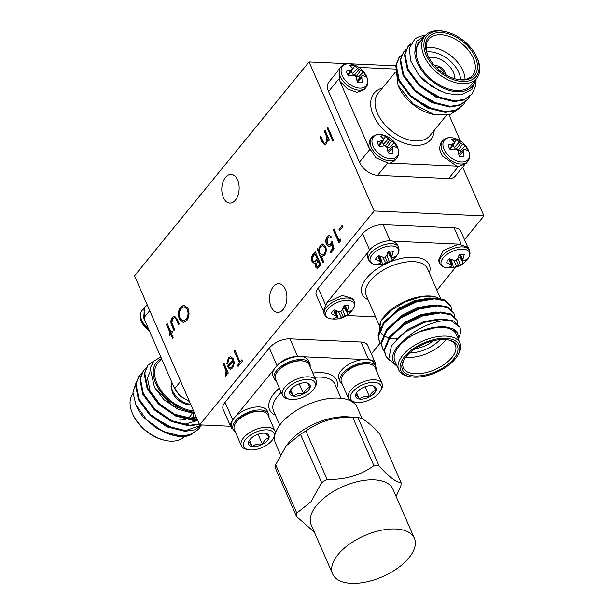 <?xml version="1.0" encoding="UTF-8"?>
<svg xmlns="http://www.w3.org/2000/svg" width="614" height="614" viewBox="0 0 614 614"><rect width="100%" height="100%" fill="white"/><g stroke="black" fill="none" stroke-linecap="round" stroke-linejoin="round"><path stroke-width="0.92" d="M314.337 532.085L296.593 516.627L275.471 468.282A55.69 27.975 -23.6 0 1 275.686 464.737L296.808 513.081L310.937 501.799L321.636 482.65L300.515 434.305L286.147 445.871L275.686 464.737M352.751 417.32C334.883 416.706 319.265 421.258 305.902 430.99L327.024 479.334C344.891 479.948 360.502 475.397 373.872 465.665L352.751 417.32A55.69 27.975 -23.6 0 1 356.772 417.459A55.69 27.975 -23.6 0 1 357.924 417.551L379.045 465.896C388.639 476.648 395.976 482.236 401.065 482.658L379.943 434.313C370.342 423.56 363.004 417.973 357.924 417.551M401.065 482.658A55.69 27.975 156.4 0 1 400.85 486.204L396.084 496.411M286.147 445.871L288.787 442.587A44.599 22.403 -23.6 0 1 346.649 416.76A44.599 22.403 -23.6 0 1 347.762 416.822L356.772 417.459M300.515 434.305A55.69 27.975 -23.6 0 1 305.902 430.99M414.389 538.301L392.922 489.166A44.599 22.403 156.4 0 0 359.175 481.269A44.599 22.403 156.4 0 0 316.563 505.429A44.599 22.403 156.4 0 0 311.183 524.87L332.65 574.013A44.599 22.403 156.4 0 0 382.491 576.684A44.599 22.403 156.4 0 0 414.389 538.301A44.599 22.403 156.4 0 0 380.642 530.404A44.599 22.403 156.4 0 0 338.03 554.565A44.599 22.403 156.4 0 0 332.65 574.013M296.808 513.081A55.69 27.975 156.4 0 0 296.593 516.627M379.045 465.896A55.69 27.975 156.4 0 0 373.872 465.665M327.024 479.334A55.69 27.975 156.4 0 0 321.636 482.65M280.452 454.529L275.456 443.101A44.599 22.403 -23.6 0 1 292.21 413.245A44.599 22.403 -23.6 0 1 338.491 398.087A44.599 22.403 -23.6 0 1 357.194 407.389L362.199 418.855M235.3 431.895A19.341 9.717 -23.6 0 1 233.159 429.47L231.831 426.446A19.341 9.717 -23.6 0 1 232.798 419.961L232.875 419.83A19.341 9.717 -23.6 0 1 235.822 416.208A19.341 9.717 -23.6 0 1 254.019 407.274A19.341 9.717 -23.6 0 1 267.282 410.958L268.61 413.989A19.341 9.717 -23.6 0 1 268.924 417.205M269.032 437.69C267.167 434.712 265.954 433.246 265.401 433.292A11.037 5.541 -23.6 0 1 265.762 433.354A11.037 5.541 -23.6 0 1 269.032 437.69A11.037 5.541 -23.6 0 1 262.454 444.306C263.959 440.591 266.154 438.388 269.032 437.69M258.057 434.251L262.454 444.306A11.037 5.541 -23.6 0 1 252.239 446.516C254.948 444.26 258.356 443.523 262.454 444.306M249.507 440.253L252.239 446.516A11.037 5.541 -23.6 0 1 248.609 442.111C249.146 442.042 250.351 443.508 252.239 446.516M248.609 442.111A11.037 5.541 -23.6 0 1 249.299 440.545A11.037 5.541 -23.6 0 1 255.194 435.503A11.037 5.541 -23.6 0 1 265.401 433.292M256.276 449.417A16.517 8.297 -23.6 0 1 248.432 449.701A16.517 8.297 -23.6 0 1 246.252 438.649A16.517 8.297 -23.6 0 1 266.445 429.831A16.517 8.297 -23.6 0 1 273.069 438.941A16.517 8.297 -23.6 0 1 256.276 449.417M248.432 449.701L246.644 449.333A18.351 9.218 -23.6 0 1 241.371 445.795A18.351 9.218 -23.6 0 1 254.495 430A18.351 9.218 -23.6 0 1 275.003 431.105A18.351 9.218 -23.6 0 1 275.402 433.031M274.635 436.224A18.351 9.218 -23.6 0 1 274.013 437.375L273.069 438.941M241.371 445.795L234.387 429.8A18.351 9.218 -23.6 0 1 235.369 423.53A18.351 9.218 -23.6 0 1 254.027 411.887A18.351 9.218 -23.6 0 1 262.738 411.572A18.351 9.218 -23.6 0 1 268.011 415.11L275.003 431.105M262.738 411.572L261.848 411.388A17.43 8.757 156.4 0 0 235.845 422.747L235.369 423.53M233.159 429.47A19.341 9.717 -23.6 0 1 237.15 419.239A19.341 9.717 -23.6 0 1 255.34 410.298A19.341 9.717 -23.6 0 1 268.61 413.989M232.767 419.953A15.926 8.005 156.4 0 0 230.849 426.907A15.926 8.005 156.4 0 0 233.005 429.132M276.461 381.447A19.341 9.717 -23.6 0 1 274.32 379.03L272.992 376.006A19.341 9.717 -23.6 0 1 274.036 369.382A19.341 9.717 -23.6 0 1 276.991 365.767L269.377 347.969A15.926 8.005 -23.6 0 1 289.962 338.836L297.683 356.504A15.926 8.005 156.4 0 0 277.091 365.637A19.341 9.717 -23.6 0 1 297.675 356.527L297.859 356.511A19.341 9.717 -23.6 0 1 302.579 356.726A19.341 9.717 -23.6 0 1 308.443 360.518L309.771 363.542A19.341 9.717 -23.6 0 1 310.085 366.758M310.193 387.25C308.328 384.272 307.115 382.806 306.563 382.852A11.037 5.541 -23.6 0 1 306.923 382.913A11.037 5.541 -23.6 0 1 310.193 387.25A11.037 5.541 -23.6 0 1 303.615 393.866C305.12 390.151 307.315 387.948 310.193 387.25M299.218 383.804L303.615 393.866A11.037 5.541 -23.6 0 1 293.4 396.076C296.109 393.82 299.517 393.083 303.615 393.866M290.668 389.806L293.4 396.076A11.037 5.541 -23.6 0 1 289.77 391.671C290.307 391.602 291.512 393.067 293.4 396.076M289.77 391.671A11.037 5.541 -23.6 0 1 290.46 390.105A11.037 5.541 -23.6 0 1 296.355 385.062A11.037 5.541 -23.6 0 1 306.563 382.852M297.437 398.977A16.517 8.297 -23.6 0 1 289.593 399.261A16.517 8.297 -23.6 0 1 287.413 388.209A16.517 8.297 -23.6 0 1 307.606 379.391A16.517 8.297 -23.6 0 1 314.23 388.493A16.517 8.297 -23.6 0 1 297.437 398.977M289.593 399.261L287.805 398.893A18.351 9.218 -23.6 0 1 282.532 395.355A18.351 9.218 -23.6 0 1 295.656 379.559A18.351 9.218 -23.6 0 1 316.164 380.665A18.351 9.218 -23.6 0 1 315.174 386.935L314.23 388.493M282.532 395.355L275.548 379.36A18.351 9.218 -23.6 0 1 276.53 373.089A18.351 9.218 -23.6 0 1 295.188 361.439A18.351 9.218 -23.6 0 1 303.899 361.132A18.351 9.218 -23.6 0 1 309.172 364.67L316.164 380.665M303.899 361.132L303.009 360.948A17.43 8.757 156.4 0 0 277.006 372.307L276.53 373.089M274.32 379.03A19.341 9.717 -23.6 0 1 280.398 366.972A19.341 9.717 -23.6 0 1 298.995 359.551A19.341 9.717 -23.6 0 1 309.771 363.542M375.507 366.113A15.926 8.005 156.4 0 0 375.338 363.012A15.926 8.005 156.4 0 0 368.653 359.689L360.94 342.021A15.926 8.005 -23.6 0 1 367.617 345.344L375.338 363.012M342.366 384.402A19.341 9.717 -23.6 0 1 340.225 381.985L338.897 378.961A19.341 9.717 -23.6 0 1 345.053 366.842A19.341 9.717 -23.6 0 1 363.764 359.466A19.341 9.717 -23.6 0 1 368.484 359.681L368.638 359.704A19.341 9.717 -23.6 0 1 374.348 363.473L375.676 366.497A19.341 9.717 -23.6 0 1 375.991 369.712M274.036 369.382L235.822 416.208M275.272 431.918L275.793 431.941M348.836 400.082L349.251 399.568M363.764 359.466L302.579 356.726M230.849 426.907L223.128 409.239A15.926 8.005 -23.6 0 1 225.046 402.293L232.767 419.961M360.94 342.021L289.962 338.836M269.377 347.969L225.046 402.293M340.225 381.985A19.341 9.717 -23.6 0 1 346.38 369.866A19.341 9.717 -23.6 0 1 365.084 362.498A19.341 9.717 -23.6 0 1 375.676 366.497M369.805 364.087L368.914 363.902A17.43 8.757 156.4 0 0 342.911 375.261L342.435 376.044A18.351 9.218 -23.6 0 1 361.093 364.394A18.351 9.218 -23.6 0 1 369.805 364.087A18.351 9.218 -23.6 0 1 375.077 367.625L382.069 383.62A18.351 9.218 -23.6 0 1 381.079 389.89L380.135 391.448A16.517 8.297 -23.6 0 1 363.342 401.932A16.517 8.297 -23.6 0 1 355.498 402.216A16.517 8.297 -23.6 0 1 353.319 391.164A16.517 8.297 -23.6 0 1 373.512 382.345A16.517 8.297 -23.6 0 1 380.135 391.448M355.498 402.216L353.71 401.848A18.351 9.218 -23.6 0 1 348.437 398.309L341.453 382.315A18.351 9.218 -23.6 0 1 342.435 376.044M348.437 398.309A18.351 9.218 -23.6 0 1 361.562 382.514A18.351 9.218 -23.6 0 1 382.069 383.62M355.675 394.625C356.212 394.556 357.425 396.022 359.305 399.031C362.014 396.774 365.422 396.038 369.521 396.821A11.037 5.541 -23.6 0 1 359.305 399.031A11.037 5.541 -23.6 0 1 355.675 394.625A11.037 5.541 -23.6 0 1 356.366 393.06A11.037 5.541 -23.6 0 1 362.26 388.017A11.037 5.541 -23.6 0 1 372.468 385.807A11.037 5.541 -23.6 0 1 372.828 385.868A11.037 5.541 -23.6 0 1 376.098 390.205A11.037 5.541 -23.6 0 1 369.521 396.821C371.025 393.106 373.22 390.903 376.098 390.205C374.233 387.227 373.02 385.761 372.468 385.807M356.573 392.76L359.305 399.031M365.123 386.759L369.521 396.821M233.197 361.078L228.623 366.688L230.227 367.786L232.176 366.727L233.335 363.925L233.197 361.078L233.335 363.925M316.724 259.492L317.215 258.893L315.082 254.004L314.03 255.294C312.664 256.614 312.234 258.356 312.741 260.536L314.038 261.618L315.12 261.226L317.215 258.893M319.963 253.29L322.15 255.186L324.062 254.127C325.443 252.139 325.704 249.883 324.844 247.365L322.672 245.516L320.754 246.536C319.349 248.532 319.08 250.788 319.963 253.29M180.125 318.244L183.179 320.93L186.165 319.372C188.199 316.402 188.575 313.071 187.285 309.372L184.154 306.701L181.307 308.251C179.219 311.191 178.827 314.522 180.125 318.244M238.263 366.259L237.764 365.123L239.56 362.92L234.157 351.108L234.893 350.203L240.051 361.999L241.939 360.011M234.41 351.124L234.985 350.41M239.56 362.92L234.157 351.108M237.764 365.123L239.306 362.905M240.051 361.999L241.847 359.796L242.438 361.147L238.102 366.458L237.511 365.107M230.357 367.786L232.176 366.727M232.43 366.742L233.589 363.933M230.519 369.175L227.625 366.428L233.013 359.819L230.849 358.031M227.034 363.972L228.661 357.908L230.833 356.565M232.76 359.804L230.726 358.016L229.014 358.96L227.679 363.703L226.781 363.956L228.408 357.893L230.71 356.557L233.596 359.129L234.302 363.181L232.737 367.863L230.396 369.167L229.482 368.945L227.372 366.412L233.013 359.819M225.637 376.29L226.343 371.025L223.626 364.332L224.202 363.626M227.733 373.734L226.95 372.514L226.175 375.898L225.384 376.359L226.09 371.009L223.373 364.325L224.11 363.419L228.308 373.02L227.571 373.934L226.95 372.514M332.949 141.043L327.293 128.103L327.876 127.397M327.039 128.096L327.784 127.19L333.525 140.337L332.788 141.243L327.293 128.103M318.643 265.685L319.648 264.45L317.806 260.236L316.056 265.885L317.054 266.791L318.896 265.693L319.648 264.45M317.469 258.901L315.082 254.004M314.168 261.618L315.12 261.226M315.373 261.242L316.977 259.507M319.902 264.465L317.806 260.236M317.185 266.791L318.896 265.693M314.046 263.168L312.257 261.449C311.382 258.793 311.72 256.475 313.255 254.495L315.327 251.955M317.238 268.425L315.581 266.829L315.312 262.869L313.915 263.168L312.004 261.441C311.129 258.778 311.467 256.46 313.002 254.48L315.235 251.748L320.976 264.895L317.116 268.425L315.327 266.821L315.059 262.853M322.281 255.186L324.062 254.127M324.315 254.142C325.696 252.154 325.957 249.898 325.098 247.381L324.844 247.365M325.098 247.381L322.803 245.531M322.419 256.545L321.26 256.261L323.77 261.994L323.025 262.899L317.139 249.414L317.875 248.509L318.605 250.174L320.262 245.324L322.703 244.004L325.589 246.475C326.717 249.744 326.379 252.692 324.583 255.301L322.296 256.545L321.26 256.261M318.605 250.174L320.516 245.339L322.834 244.011M323.187 262.7L317.392 249.43L317.968 248.716M329.02 245.101L330.792 244.134L332.312 241.233M330.9 237.733L329.572 236.95M329.104 246.767L326.771 244.525C325.65 241.494 325.934 238.777 327.623 236.367L329.426 235.3M330.862 252.776L330.37 251.64L333.172 248.202L332.105 244.203L330.992 245.631L328.974 246.759L326.518 244.518C325.397 241.486 325.681 238.769 327.369 236.359L329.296 235.292L331.506 236.981L330.769 237.887L329.449 236.943L327.914 237.756L327.277 243.658L328.897 245.109L330.539 244.119L332.059 241.225L334.085 248.831L330.7 252.976L330.117 251.625L332.918 248.194L331.852 244.188M339.112 242.676L333.202 229.728L333.947 228.822L339.097 240.619L340.386 239.36M333.456 229.736L334.039 229.03M339.097 240.619L340.371 239.061L340.471 241.003L338.951 242.875L333.202 229.728M324.837 143.361L326.241 142.594L327.185 137.536L324.652 131.342L325.228 130.636M324.752 144.881L322.25 141.819L320.109 136.914L320.685 136.208M328.759 140.744L327.838 139.209L326.379 143.922L324.629 144.881L321.997 141.811L319.856 136.907L320.592 136.001L323.609 142.594L324.714 143.361L325.988 142.578L326.932 137.528L324.399 131.335L325.144 130.429L329.334 140.03L328.597 140.944L327.838 139.209M183.31 320.93L186.165 319.372M186.418 319.387C188.452 316.417 188.828 313.079 187.539 309.387L187.285 309.372M187.539 309.387L184.277 306.716M183.479 322.588L179.641 319.157C178.029 314.644 178.459 310.577 180.938 306.946L184.2 305.089M180.685 306.939L184.07 305.081L188.022 308.458C189.649 312.956 189.235 317.024 186.786 320.677L183.348 322.588L179.388 319.15C177.776 314.637 178.206 310.569 180.685 306.939L180.938 306.946M174.107 330.271L172.15 325.804C170.677 322.795 170.83 319.994 172.618 317.407L174.668 316.095M178.758 324.568L175.804 318.221L174.629 317.645M172.365 317.392L174.537 316.08L177.331 319.272L179.334 323.862L178.597 324.768L175.55 318.206L174.499 317.63L172.872 318.582L171.836 322.611L174.683 329.557L173.946 330.47L171.897 325.788C170.423 322.78 170.577 319.978 172.365 317.392L172.618 317.407M169.878 335.451L169.449 334.484L170.508 333.187L166.571 324.745L167.315 323.839L170.999 332.266L172.143 331.184M166.831 324.76L167.407 324.046M172.626 338.03L171.022 334.361L169.717 335.651L169.195 334.469L170.255 333.172L166.571 324.745M170.999 332.266L172.05 330.969L172.565 332.151L171.513 333.448L173.202 337.324L172.465 338.23L170.769 334.354M339.78 230.465L339.281 229.329L342.29 225.637M339.028 229.314L342.205 225.43L342.789 226.773L339.619 230.664L339.281 229.329M223.358 197.47A14.337 8.665 -87.4 0 0 229.836 203.065A14.337 8.665 -87.4 0 0 239.138 189.127A14.337 8.665 -87.4 0 0 231.125 174.422A14.337 8.665 -87.4 0 0 222.936 182.235A14.337 8.665 -87.4 0 0 223.358 197.47M271.112 306.777A14.337 8.665 -87.4 0 0 277.597 312.373A14.337 8.665 -87.4 0 0 286.892 298.435A14.337 8.665 -87.4 0 0 278.879 283.729A14.337 8.665 -87.4 0 0 270.697 291.543A14.337 8.665 -87.4 0 0 271.112 306.777M464.537 239.706L483.955 215.913L462.649 167.138M371.355 353.894L380.173 343.096M199.657 424.857L374.179 210.993L309.057 61.93L134.543 275.801L199.657 424.857L230.557 426.246M309.057 61.93L396.114 65.836M387.718 162.979L377.625 175.351L448.604 178.536L458.696 166.164M377.625 175.351A15.926 9.847 -140.8 0 1 359.443 162.165L369.567 149.755M338.69 79.083L328.567 91.486L359.443 162.165M328.567 91.486A15.926 9.847 -140.8 0 1 328.897 81.984L337.93 70.917M464.468 164.905L455.427 175.98A15.926 9.847 -140.8 0 1 448.604 178.536M374.179 210.993L483.955 215.913M395.485 311.666A18.313 9.195 156.4 0 0 394.288 313.34M419.024 301.159A18.313 9.195 156.4 0 0 415.509 301.32M415.325 348.591A18.313 9.195 156.4 0 0 433.093 340.824M468.259 247.427L458.681 244.119L443.369 250.481L438.48 260.428L439.731 263.291A16.248 8.159 -23.6 0 1 441.689 256.207A16.248 8.159 -23.6 0 1 457.215 247.404A16.248 8.159 -23.6 0 1 469.503 250.282L468.259 247.427M458.735 244.111L392.922 241.172C385.569 239.13 371.378 245.423 368.093 252.177L367.51 257.251L368.753 260.113A16.248 8.159 -23.6 0 1 370.718 253.029A16.248 8.159 -23.6 0 1 386.237 244.226A16.248 8.159 -23.6 0 1 398.532 247.104L397.281 244.242L392.922 241.172M450.691 260.942A9.202 4.62 156.4 0 0 451.536 260.85L453.616 267.681A11.129 5.595 -23.6 0 1 448.719 267.458L451.62 266.123L452.019 265.187L450.1 259.062M452.311 259.899L451.536 260.85M452.019 265.187L446.439 262.554A11.129 5.595 -23.6 0 1 449.502 258.801L454.038 260.42L456.056 260.244L457.537 258.87L459.349 254.434A11.129 5.595 -23.6 0 1 464.245 254.656L462.526 260.528L463.516 260.85L466.525 259.561A11.129 5.595 -23.6 0 1 463.463 263.314L459.832 257.166L458.359 257.097M459.832 257.166A9.202 4.62 156.4 0 0 460.339 256.721M462.71 259.1L460.132 254.334M462.526 260.528L459.234 254.795M463.463 263.314L460.285 264.803L457.837 258.256M460.285 264.803L458.481 265.478L456.156 260.159M458.481 265.478L456.793 266.353L453.754 260.344M456.793 266.353L453.616 267.681M450.806 264.381L449.041 259.2M443.147 257.941A15.35 7.713 -23.6 0 1 462.073 249.123A15.35 7.713 -23.6 0 1 468.559 257.657A15.35 7.713 -23.6 0 1 468.536 257.696C463.117 265.632 455.55 268.932 445.833 267.62L445.833 267.62A15.35 7.713 -23.6 0 1 443.147 257.941M368.116 252.139L327.024 302.51L323.179 311.574L324.43 314.429A16.248 8.159 -23.6 0 1 326.387 307.345A16.248 8.159 -23.6 0 1 341.914 298.55A16.248 8.159 -23.6 0 1 354.201 301.428L352.95 298.565L342.167 295.411L326.986 302.548M379.713 257.757A9.202 4.62 156.4 0 0 380.557 257.665L382.645 264.496A11.129 5.595 -23.6 0 1 377.74 264.281L380.642 262.945L381.041 262.009L379.13 255.877M381.332 256.713L380.557 257.665M381.041 262.009L375.469 259.369A11.129 5.595 -23.6 0 1 378.523 255.616L383.067 257.243L385.085 257.059L386.559 255.693L388.37 251.249A11.129 5.595 -23.6 0 1 393.275 251.471L391.548 257.35L392.538 257.665L395.546 256.383A11.129 5.595 -23.6 0 1 392.492 260.129L388.862 253.981L387.38 253.92M388.862 253.981A9.202 4.62 156.4 0 0 389.36 253.544M391.732 255.923L389.153 251.157M391.548 257.35L388.255 251.61M392.492 260.129L389.314 261.625L386.858 255.079M389.314 261.625L387.511 262.301L385.178 256.974M387.511 262.301L385.815 263.176L382.775 257.159M385.815 263.176L382.645 264.496M379.836 261.196L378.063 256.015M372.176 254.756A15.35 7.713 -23.6 0 1 391.095 245.945A15.35 7.713 -23.6 0 1 397.58 254.48A15.35 7.713 -23.6 0 1 397.557 254.518C392.139 262.447 384.571 265.755 374.855 264.434L374.855 264.434A15.35 7.713 -23.6 0 1 372.176 254.756M335.39 312.081A9.202 4.62 156.4 0 0 336.234 311.989L338.314 318.819A11.129 5.595 -23.6 0 1 333.417 318.605L336.318 317.261L336.718 316.333L334.799 310.2M337.009 311.037L336.234 311.989M336.718 316.333L331.138 313.693A11.129 5.595 -23.6 0 1 334.2 309.94L338.736 311.559L340.755 311.382L342.236 310.009L344.047 305.572A11.129 5.595 -23.6 0 1 348.944 305.795L347.217 311.674L348.215 311.989L351.223 310.707A11.129 5.595 -23.6 0 1 348.161 314.452L344.531 308.305L343.049 308.243M344.531 308.305A9.202 4.62 156.4 0 0 345.037 307.867M347.409 310.247L344.83 305.473M347.217 311.674L343.924 305.933M348.161 314.452L344.984 315.949L342.535 309.395M344.984 315.949L343.18 316.617L340.847 311.298M343.18 316.617L341.491 317.499L338.452 311.482M341.491 317.499L338.314 318.819M335.505 315.519L333.74 310.339M327.845 309.08A15.35 7.713 -23.6 0 1 346.772 300.269A15.35 7.713 -23.6 0 1 353.257 308.804A15.35 7.713 -23.6 0 1 353.234 308.842C347.808 316.77 340.24 320.078 330.524 318.758L330.524 318.758A15.35 7.713 -23.6 0 1 327.845 309.08M394.188 332.696L404.864 323.371L420.728 315.634L438.02 312.94M391.126 325.689L401.802 316.363L417.666 308.627L434.958 305.925M388.063 318.674L398.739 309.349L414.603 301.612L431.895 298.918M398.01 367.157L388.769 358.883L391.448 345.82L404.948 332.189L424.765 322.266L443.369 319.019L453.815 320.984L459.855 326.878M385.369 355.245L384.203 349.496L389.598 336.595L403.482 324.077L422.064 315.135L440.307 312.012L450.745 313.969L456.793 319.863M382.307 348.23L381.14 342.482L386.536 329.58L400.42 317.062L419.001 308.121L437.245 304.997L447.683 306.962L453.731 312.856M379.245 341.223L378.078 335.474L383.474 322.573L397.358 310.055L415.939 301.113L434.182 297.99L444.62 299.947L450.668 305.841M424.765 322.266A39.818 20.001 -23.6 0 1 451.121 320.8C439.133 318.942 418.426 326.602 406.054 338.583L418.579 331.997C427.075 328.352 435.027 326.648 442.425 326.901L452.441 328.513L457.683 332.949L458.428 339.488M451.121 320.8L460.055 327.308L460.784 332.082L458.574 338.698M389.429 360.533L385.554 355.69L384.587 350.371L389.982 337.47L403.866 324.952L422.447 316.01L440.691 312.887L451.129 314.852L457 320.301L457.768 324.146M384.617 351.922L382.484 348.668L381.524 343.356L386.92 330.462L400.804 317.937L419.385 308.995L437.629 305.872L448.066 307.837L453.93 313.286L454.698 317.131M381.555 344.914L379.429 341.668L378.462 336.349L383.857 323.448L397.742 310.93L416.323 301.988L434.559 298.864L444.996 300.822L450.868 306.271L451.635 310.124M441.781 299.732L434.873 296.692L420.997 296.854L405.056 301.881L390.596 310.676L380.849 321.36L378.585 334.883M418.579 331.997L442.042 326.026L452.932 328.736M396.145 339.726L407.542 329.511L423.414 321.774L438.979 319.019L445.127 319.717M390.09 337.324L404.48 322.496L420.352 314.759L435.917 312.004L443.131 312.994M387.027 330.309L401.418 315.489L417.282 307.752L432.855 304.997L440.069 305.987M383.965 323.302L398.356 308.474L414.22 300.737L429.792 297.982L437.007 298.972M409.868 376.651L408.318 376.336A33.448 16.801 -23.6 0 1 398.701 369.881A33.448 16.801 -23.6 0 1 411.265 347.486A33.448 16.801 -23.6 0 1 445.979 336.119A33.448 16.801 -23.6 0 1 460.001 343.096A33.448 16.801 -23.6 0 1 458.205 354.539L457.384 355.89A31.859 16.002 156.4 0 0 445.733 338.352A31.859 16.002 156.4 0 0 406.054 354.907A31.859 16.002 156.4 0 0 409.868 376.651A31.859 16.002 156.4 0 0 457.384 355.89M444.789 339.511A29.94 15.043 -23.6 0 1 448.742 339.987A29.94 15.043 -23.6 0 1 452.695 360.027A29.94 15.043 -23.6 0 1 416.085 376.014A29.94 15.043 -23.6 0 1 404.073 359.497A29.94 15.043 -23.6 0 1 444.789 339.511M404.511 358.814A28.351 14.245 156.4 0 0 403.375 367.84A28.351 14.245 156.4 0 0 435.057 369.544A28.351 14.245 156.4 0 0 455.335 345.137A28.351 14.245 156.4 0 0 447.936 339.834M445.887 339.588A28.351 14.245 -23.6 0 1 405.716 357.133M409.699 352.912A25.166 12.641 156.4 0 0 440.084 339.634M461.198 244.027L454.122 227.832A15.926 8.005 -23.6 0 1 460.799 231.156L467.323 246.084M369.628 249.975L362.552 233.781A15.926 8.005 -23.6 0 1 383.144 224.647L390.22 240.841M322.826 309.978L316.31 295.042A15.926 8.005 -23.6 0 1 318.229 288.104L325.305 304.291M396.943 338.744A35.044 17.606 -23.6 0 1 390.473 338.207M389.575 338.015A35.044 17.606 -23.6 0 1 385.546 336.625M383.704 335.559A35.044 17.606 -23.6 0 1 382.783 334.86M382.691 334.776A35.044 17.606 -23.6 0 1 381.494 320.347M380.849 321.36L382.031 319.41A35.044 17.606 -23.6 0 1 434.305 296.577L434.873 296.692M454.122 227.832L383.144 224.647M362.552 233.781L318.229 288.104M346.733 315.519L375.515 316.809M436.899 290.222L455.634 267.267M406.054 338.583A35.044 17.606 156.4 0 0 396.943 365.852M458.244 339.074A35.044 17.606 156.4 0 0 452.441 328.513M460.001 343.096L456.148 334.262A33.448 16.801 156.4 0 0 442.118 327.285A33.448 16.801 156.4 0 0 407.404 338.652A33.448 16.801 156.4 0 0 394.84 361.047L398.701 369.881M454.744 78.692A18.313 11.321 39.2 0 0 446.025 62.981A18.313 11.321 39.2 0 0 428.887 57.593M397.181 146.546A15.35 9.486 -140.8 0 1 397.204 146.585C399.3 151.382 399.161 155.25 396.782 158.197A16.248 10.039 -140.8 0 1 389.821 160.799A16.248 10.039 -140.8 0 1 371.263 147.352A16.248 10.039 -140.8 0 1 371.608 137.659L369.812 139.854L368.6 146.953L375.929 157.813L388.025 163.002L459.003 166.179L465.965 163.577L467.753 161.382A16.248 10.039 -140.8 0 1 460.792 163.984A16.248 10.039 -140.8 0 1 442.241 150.53A16.248 10.039 -140.8 0 1 442.579 140.836L440.791 143.039L439.34 148.757L442.203 155.872L456.309 165.811M450.116 149.478L454.337 143.077L454.176 141.796L451.697 139.24A11.129 6.877 -140.8 0 1 456.593 139.462L453.147 145.265L455.319 149.018M461.344 152.003A9.202 5.687 39.2 0 0 460.485 150.583L465.289 145.771A11.129 6.877 -140.8 0 1 467.423 150.653L464.683 149.417L463.616 149.808L458.888 154.375M457.729 150.361L460.485 150.583M463.616 149.808L464 156.417A11.129 6.877 -140.8 0 1 459.103 156.194L458.297 151.236L457.154 149.517L455.212 148.995L450.4 149.885A11.129 6.877 -140.8 0 1 448.266 145.004L452.963 143.845L449.671 148.772M452.963 143.845L454.337 143.077M456.593 139.462L459.349 142.034L454.214 147.705M459.349 142.034L460.807 143.369L456.125 149.225M460.807 143.369L462.434 144.267L458.036 150.476M462.434 144.267L465.289 145.771M463.47 151.466L459.08 156.002M444.022 149.256A15.35 9.486 -140.8 0 1 453.876 138.096L453.876 138.096C460.431 139.946 465.197 143.829 468.175 149.762A15.35 9.486 -140.8 0 1 461.843 161.973A15.35 9.486 -140.8 0 1 444.022 149.256M468.16 149.732A15.35 9.486 -140.8 0 1 468.175 149.762C470.278 154.559 470.14 158.435 467.753 161.382M338.936 69.182L339.987 81.47L347.716 89.061L357.148 92.323L364.11 89.721L365.906 87.526A16.248 10.039 -140.8 0 1 358.944 90.128A16.248 10.039 -140.8 0 1 340.386 76.673A16.248 10.039 -140.8 0 1 340.732 66.987L338.936 69.182M348.268 75.622L352.482 69.221L352.321 67.947L349.842 65.391A11.129 6.877 -140.8 0 1 354.738 65.606L351.3 71.408L353.464 75.161M359.489 78.147A9.202 5.687 39.2 0 0 358.63 76.727L363.442 71.915A11.129 6.877 -140.8 0 1 365.576 76.796L362.836 75.568L361.769 75.952L357.033 80.518M355.882 76.504L358.63 76.727M361.769 75.952L362.145 82.56A11.129 6.877 -140.8 0 1 357.248 82.337L356.442 77.379L355.299 75.66L353.357 75.138L348.552 76.029A11.129 6.877 -140.8 0 1 346.419 71.155L351.108 69.988L347.823 74.916M351.108 69.988L352.482 69.221M354.738 65.606L357.494 68.177L352.367 73.849M357.494 68.177L358.952 69.512L354.27 75.368M358.952 69.512L360.587 70.41L356.181 76.62M360.587 70.41L363.442 71.915M361.615 77.61L357.233 82.146M342.167 75.399A15.35 9.486 -140.8 0 1 352.022 64.24L352.022 64.24C358.584 66.089 363.35 69.981 366.328 75.913A15.35 9.486 -140.8 0 1 359.988 88.117A15.35 9.486 -140.8 0 1 342.167 75.399M366.312 75.875A15.35 9.486 -140.8 0 1 366.328 75.913C368.423 80.703 368.285 84.578 365.906 87.526M379.145 146.293L383.359 139.9L383.197 138.618L380.718 136.062A11.129 6.877 -140.8 0 1 385.615 136.277L382.177 142.087L384.341 145.84M390.366 148.818A9.202 5.687 39.2 0 0 389.506 147.406L394.318 142.586A11.129 6.877 -140.8 0 1 396.452 147.467L393.712 146.239L392.645 146.623L387.91 151.19M386.759 147.176L389.506 147.406M392.645 146.623L393.021 153.231A11.129 6.877 -140.8 0 1 388.125 153.009L387.319 148.051L386.175 146.332L384.234 145.81L379.429 146.708A11.129 6.877 -140.8 0 1 377.295 141.826L381.985 140.66L378.7 145.587M381.985 140.66L383.359 139.9M385.615 136.277L388.37 138.848L383.243 144.52M388.37 138.848L389.829 140.184L385.147 146.04M389.829 140.184L391.463 141.09L387.058 147.291M391.463 141.09L394.318 142.586M392.492 148.281L388.109 152.825M373.043 146.071A15.35 9.486 -140.8 0 1 382.898 134.911L382.898 134.911C389.46 136.761 394.226 140.652 397.204 146.585A15.35 9.486 -140.8 0 1 390.865 158.788A15.35 9.486 -140.8 0 1 373.043 146.071M390.527 162.856L394.986 160.4L396.782 158.197M471.859 94.287L464.077 99.975L454.038 101.609L435.978 97.119L418.971 85.499L407.466 69.981L404.449 54.846L407.972 46.641M467.461 99.675L459.679 105.362L449.64 106.997L431.581 102.507L414.573 90.887L403.068 75.368L400.052 60.233L403.575 52.029M463.071 105.071L455.273 110.758L445.242 112.385L427.183 107.895L410.175 96.275L398.67 80.764L395.654 65.621L399.177 57.417M476.103 78.983L471.805 89.659L461.206 94.894L446.639 93.589L431.304 86.236L418.441 74.424L410.597 60.771L409.369 48.115L414.841 39.02A39.818 24.614 -140.8 0 1 425.395 35.405M424.995 35.85L416.215 41.437L414.803 52.543L417.789 43.878L418.786 42.473M476.073 79.467L475.865 85.492L472.143 93.957L464.621 99.307L454.583 100.934L436.531 96.444L419.515 84.824L408.018 69.305L405.002 54.17L408.249 46.296L410.835 43.84M469.656 96.421L467.738 99.353L460.224 104.695L450.185 106.322L432.133 101.832L415.125 90.212L403.621 74.701L400.604 59.566L403.843 51.683L406.384 49.273M465.259 101.809L463.347 104.733L455.834 110.083L445.787 111.71L427.735 107.22L410.728 95.6L399.223 80.089L396.207 64.954L399.445 57.079L401.986 54.661M396.061 67.893L398.033 85.438L412.953 103.82L434.451 114.688L449.625 114.895L459.878 107.941M440.108 91.179L424.136 80.703L419.5 75.699M442.602 98.816L419.738 86.09L409.523 72.199M438.204 104.203L415.34 91.486L405.125 77.587M433.806 109.591L410.943 96.874L400.727 82.974M417.789 43.878L421.818 39.741M444.06 73.657A5.894 3.646 39.2 0 0 436.907 66.987A5.894 3.646 39.2 0 0 435.955 67.049M445.434 74.517A7.483 4.628 39.2 0 0 436.354 65.721A7.483 4.628 39.2 0 0 434.842 65.875M476.564 56.68L477.024 57.67A33.448 20.676 -140.8 0 1 476.656 78.346A33.448 20.676 -140.8 0 1 437.667 73.219A33.448 20.676 -140.8 0 1 424.827 36.057A33.448 20.676 -140.8 0 1 439.163 30.7A33.448 20.676 -140.8 0 1 445.012 31.544L446.071 31.798A31.859 19.694 39.2 0 0 440.507 30.992A31.859 19.694 39.2 0 0 426.285 55.329A31.859 19.694 39.2 0 0 463.017 81.493A31.859 19.694 39.2 0 0 476.564 56.68A31.859 19.694 39.2 0 0 446.071 31.798M441.167 32.504A29.94 18.512 -140.8 0 1 476.318 59.804A29.94 18.512 -140.8 0 1 456.662 79.206A29.94 18.512 -140.8 0 1 427.996 55.813A29.94 18.512 -140.8 0 1 441.167 32.504M456.118 79.076A28.351 17.522 39.2 0 0 472.703 75.131A28.351 17.522 39.2 0 0 468.62 50.525A28.351 17.522 39.2 0 0 440.921 34.737A28.351 17.522 39.2 0 0 428.772 39.281A28.351 17.522 39.2 0 0 428.234 56.319M426.139 47.631A28.351 17.522 -140.8 0 1 430.637 47.347A28.351 17.522 -140.8 0 1 465.051 79.383M460.677 79.674A25.166 15.557 39.2 0 0 430.153 51.814A25.166 15.557 39.2 0 0 426.73 51.967M434.451 114.688L432.202 114.158A35.044 21.659 -140.8 0 1 398.663 86.789L398.033 85.438M395.7 69.052L359.021 67.41M339.987 81.47L368.6 146.953M460.416 140.959L449.087 115.033M414.803 52.543A35.044 21.659 39.2 0 0 443.162 88.078A35.044 21.659 39.2 0 0 475.198 80.135M424.827 36.057L419.285 42.85A33.448 20.676 39.2 0 0 432.126 80.012A33.448 20.676 39.2 0 0 471.115 85.139L476.656 78.346M189.457 401.502L179.288 395.493L173.501 386.045L144.889 320.562L143.845 308.259L145.341 306.931M189.358 401.272L180.577 396.414L174.637 388.639L173.501 386.037M172.242 392.162A15.35 9.486 39.2 0 0 172.496 392.722A15.35 9.486 39.2 0 0 172.511 392.753A15.35 9.486 39.2 0 0 186.809 404.419L190.946 404.902M144.896 320.562L143.76 317.96L144.382 308.105M141.366 321.49A15.35 9.486 39.2 0 0 141.619 322.051A15.35 9.486 39.2 0 0 141.634 322.074A15.35 9.486 39.2 0 0 149.309 330.677M140.476 401.901L150.691 415.801L173.555 428.518M144.873 396.514L155.089 410.413L169.702 420.291L185.198 424.067L197.739 420.46M149.271 391.126L159.487 405.025L174.1 414.903L189.596 418.671L196.58 417.796M154.398 387.234L163.884 399.63L178.114 409.338L193.341 413.268M136.224 382.33L132.916 392.292L135.955 404.941L146.769 419.915L162.741 431.381L181.145 436.024L191.184 434.397L198.698 429.056L200.617 426.131M141.734 373.596L139.201 376.006L135.963 383.88L138.971 399.016L150.476 414.534L167.484 426.154L185.543 430.637L201.922 424.957M146.132 368.2L143.599 370.61L140.36 378.493L143.369 393.628L154.874 409.139L171.882 420.759L189.941 425.249L199.235 423.89M154.03 360.871L147.997 365.23L144.758 373.105L147.767 388.24L159.272 403.751L176.279 415.371L194.339 419.861L197.439 419.769M162.741 431.381A39.818 24.614 39.2 0 0 173.808 435.487A39.818 24.614 39.2 0 0 188.467 435.786L174.606 435.641M173.808 435.487L156.647 428.442L143.208 416.975A35.044 21.659 -140.8 0 1 137.075 407.358L135.947 404.941M188.467 435.786L198.422 429.386M138.925 376.351L135.41 384.556L138.426 399.691L149.923 415.202L166.939 426.822L184.991 431.312L194.615 429.838L202.014 424.965M143.323 370.956L139.808 379.16L142.824 394.303L154.321 409.814L171.337 421.434L189.388 425.924L199.42 424.297M147.721 365.568L144.206 373.772L147.222 388.908L158.719 404.426L175.734 416.046L193.786 420.536L197.7 420.367M194.63 413.345L172.058 405.478L154.475 387.373L150.154 368.147L153.799 361.109L160.807 356.995M149.747 372.214L147.513 378.247L150.146 391.133L160.039 404.35L174.645 414.227L190.148 418.004L196.373 417.328M132.946 393.751A33.448 20.676 39.2 0 0 132.785 414.166A33.448 20.676 39.2 0 0 164.798 440.299A33.448 20.676 39.2 0 0 170.646 441.136A33.448 20.676 39.2 0 0 184.415 436.431M184.53 436.316A33.448 20.676 39.2 0 0 184.906 435.879M164.798 440.299L163.738 440.046A31.859 19.694 -140.8 0 1 133.246 415.164L132.785 414.166M191.33 419.953A28.351 17.522 39.2 0 0 192.274 418.587M192.635 417.927A28.351 17.522 39.2 0 0 193.901 413.306M192.044 413.191A25.166 15.557 -140.8 0 1 188.337 417.919M187.278 418.548A25.166 15.557 -140.8 0 1 179.656 420.022M161.482 358.545A35.044 21.659 39.2 0 0 158.243 388.132A35.044 21.659 39.2 0 0 194.139 412.217M193.587 410.95A33.448 20.676 -140.8 0 1 161.927 391.686A33.448 20.676 -140.8 0 1 157.691 363.419L161.551 358.691M312.864 373.105A36.633 18.405 -23.6 0 1 321.299 372.644A36.633 18.405 -23.6 0 1 336.748 388.447M275.448 415.225A36.633 18.405 -23.6 0 1 279.385 388.14M341.046 398.279L334.845 384.088A33.448 16.801 156.4 0 0 320.815 377.111A33.448 16.801 156.4 0 0 314.706 377.334M281.25 392.415A33.448 16.801 156.4 0 0 273.545 410.873L279.738 425.057M368.078 299.778A36.633 18.405 -23.6 0 1 386.344 263.552M389.391 262.193A36.633 18.405 -23.6 0 1 429.378 272.992M440.714 298.941L427.474 268.64A33.448 16.801 156.4 0 0 390.097 266.629A33.448 16.801 156.4 0 0 366.174 295.418L379.053 324.906M434.205 130.368A36.633 22.641 -140.8 0 1 415.133 145.403A36.633 22.641 -140.8 0 1 375.3 119.032A36.633 22.641 -140.8 0 1 382.376 88.071M395.17 72.391L378.124 93.29A33.448 20.676 39.2 0 0 382.936 122.316A33.448 20.676 39.2 0 0 415.617 140.936A33.448 20.676 39.2 0 0 429.954 135.579L446.317 115.524M172.012 382.645A16.248 10.039 39.2 0 0 172.588 390.819A16.248 10.039 39.2 0 0 190.655 404.242M141.634 322.074L141.35 321.46C139.539 317.208 139.769 313.539 142.057 310.454A16.248 10.039 39.2 0 0 141.711 320.147A16.248 10.039 39.2 0 0 148.396 328.597M174.637 388.639L180.631 381.294M149.755 310.623L143.76 317.968M427.398 306.286L427.643 306.839M430.468 313.293L430.706 313.854M468.536 257.696C470.048 255.639 470.37 253.168 469.503 250.282M445.833 267.62C443.323 267.343 441.289 265.908 439.731 263.291M397.557 254.518C399.069 252.454 399.392 249.982 398.532 247.104M374.855 264.434C372.353 264.166 370.319 262.723 368.753 260.113M353.234 308.834C354.746 306.777 355.069 304.306 354.201 301.42M330.524 318.758C328.022 318.489 325.988 317.047 324.43 314.429M381.609 330.754L379.513 325.95M460.055 327.308L459.679 326.433M456.993 320.301L456.609 319.418M453.93 313.286L453.546 312.411M450.868 306.271L450.484 305.396M385.546 355.683L385.17 354.808M382.484 348.675L382.1 347.8M379.421 341.66L379.038 340.785M453.876 138.096C448.926 136.96 445.165 137.874 442.579 140.836M352.022 64.24C347.079 63.104 343.31 64.017 340.732 66.987M382.898 134.911C377.955 133.775 374.187 134.689 371.608 137.659M408.241 46.303L407.688 46.971M403.843 51.691L403.291 52.367M399.445 57.079L398.893 57.754M472.143 93.957L471.59 94.633M467.745 99.345L467.193 100.021M463.347 104.733L462.795 105.408M171.981 382.583L171.03 386.321L172.511 392.745C175.481 398.67 180.247 402.569 186.809 404.419M141.627 322.058L149.394 330.877M142.057 310.454L143.845 308.259M144.098 308.458L147.16 304.697M198.153 429.723L198.698 429.048M138.649 376.681L139.201 376.006M143.047 371.293L143.599 370.618M147.444 365.906L147.997 365.23"/></g></svg>

